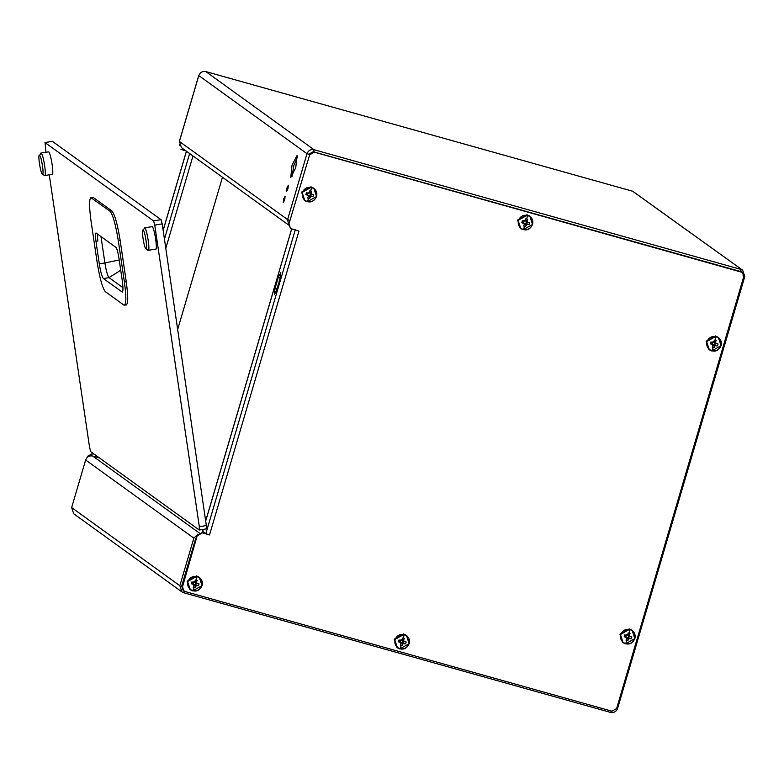 <?xml version="1.0" encoding="UTF-8"?>
<svg xmlns="http://www.w3.org/2000/svg" width="784" height="784" viewBox="0 0 784 784"><rect width="100%" height="100%" fill="white"/><g stroke="black" fill="none" stroke-linecap="round" stroke-linejoin="round"><path stroke-width="1.18" d="M292.02 165.081L290.786 177.468L295.735 167.766L297.116 155.438L292.02 165.081M292.001 176.616L293.833 165.591L297.567 156.731M286.875 188.003L286.513 191.61L287.953 188.777L288.355 185.191L286.875 188.003M283.641 198.979L283.279 202.595L284.719 199.763L285.121 196.167L283.641 198.979M288.718 225.086L181.467 147.647L179.428 141.385M289.414 222.293L289.365 220.284M288.728 224.91L287.601 219.598L306.995 153.693C308.318 150.479 310.66 149.156 314.041 149.724L313.502 151.557L308.808 154.203L306.995 153.693L309.347 154.575L314.041 151.949L740.939 271.617L742.409 272.401L743.791 276.517L616.645 708.54L611.941 711.186L185.044 591.508L183.877 590.95L182.496 586.834L197.274 535.354L201.968 532.708L209.514 534.962L205.839 533.688L202.693 531.317M198.822 75.489L198.793 75.568C200.116 72.353 202.468 71.03 205.839 71.599L205.751 71.579M632.659 191.247L742.683 270.235L744.751 276.409L742.948 275.899M740.929 271.421L741.831 271.999M313.982 151.929L314.041 149.724L205.839 71.599L632.747 191.267L742.683 270.235M743.84 276.35L744.8 276.468L617.606 708.432C616.283 711.647 613.941 712.97 610.56 712.401L183.652 592.733L181.917 591.891L179.85 585.717L193.854 538.128L197.872 534.149M181.917 591.891L73.716 513.765L71.648 507.591L85.652 459.992C86.975 456.778 89.317 455.455 92.698 456.023L99.401 457.905M184.191 590.901L183.652 592.733L184.632 591.371M183.309 590.519L181.653 586.226L195.667 538.628L196.862 536.775M611.53 711.068L610.56 712.401M308.808 154.203L309.386 154.438M289.953 220.471L287.601 219.598L179.399 141.473L198.793 75.568L306.995 153.693M314.041 149.724L740.949 269.402L740.89 271.597M617.645 708.491L616.694 708.373M87.877 456.876L87.69 456.229L92.385 453.583L94.374 454.279M87.387 457.268L87.69 456.229M179.595 145.265L179.389 144.677M180.977 149.362L186.523 151.155M92.698 453.809L88.004 456.455M94.07 454.054L92.385 453.583M177.772 329.113L222.46 177.243M289.178 224.381L290.56 228.497L288.865 224.155L309.651 154.811L314.345 152.165L742.409 272.401M290.56 228.497L298.949 231.084L209.514 534.962M202.282 532.934L197.588 535.58M183.877 590.95L182.192 586.608L197.274 535.354M288.865 224.155L309.651 154.811M206.359 533.943L201.968 532.708M280.113 278.79L280.799 272.636L278.251 277.458L275.017 288.434L274.4 294.627L276.879 289.776L280.113 278.79M276.095 292.06L280.839 275.684M52.371 141.345L161.034 219.667L162.21 223.861L206.819 528.779L199.263 530.013L199.332 526.711L154.742 225.126L153.566 220.931L44.972 142.551L52.44 141.287M52.528 141.316L45.06 142.58L45.923 152.194M49.284 174.901L89.592 447.468L90.758 451.662L199.263 530.013M97.334 233.946L97.824 241.002L95.962 241.315L99.294 263.885C100.607 271.901 101.969 276.791 103.4 278.565L122.294 292.089M93.325 197.509L91.463 197.823C89.102 197.607 88.945 205.31 91.013 220.931L97.138 262.326C99.744 278.34 102.479 288.12 105.34 291.677L123.95 305.113C126.312 305.329 126.459 297.636 124.401 282.015L118.276 240.619C115.669 224.606 112.925 214.816 110.074 211.268L90.885 197.646L93.325 197.509L111.936 210.955C114.797 214.502 117.531 224.283 120.148 240.306L126.263 281.701C128.331 297.322 128.184 305.015 125.812 304.8M123.95 305.113L126.391 304.976M95.962 241.315C95.227 235.739 95.276 232.985 96.118 233.064L95.913 233.005M122.539 291.913L122.01 292.001C123.196 292.109 123.264 288.257 122.235 280.456L118.894 257.877C117.963 252.164 116.992 248.665 115.963 247.401L96.118 233.064M119.207 259.984L104.899 262.944C106.203 270.95 107.575 275.841 109.005 277.624L120.736 270.274M143.139 230.084C141.071 228.134 143.991 247.891 145.912 248.812C147.98 250.772 145.06 231.006 143.139 230.084L144.736 227.899C147.029 229.006 150.538 252.722 148.058 250.37L155.526 249.116C158.005 251.458 154.497 227.742 152.204 226.635L144.481 227.821M145.912 248.812L148.049 250.37M39.582 155.301C37.514 153.35 40.435 173.107 42.346 174.038C44.423 175.988 41.493 156.232 39.582 155.301L41.17 153.115C43.473 154.223 46.981 177.939 44.492 175.596L51.96 174.332C54.449 176.674 50.94 152.968 48.637 151.851L40.925 153.037M42.346 174.038L44.492 175.587M308.141 193.001L307.583 194.893L308.386 196.127L307.789 195.265L309.651 195.794L311.709 191.384L309.847 190.855L309.317 192.942L308.494 193.413L306.407 192.795L305.858 194.677L307.936 195.294L308.386 196.127L307.71 198.097L309.572 198.617L311.081 196.176L313.012 196.686L313.561 194.795L311.63 194.295L311.189 193.472M316.579 196.51C314.012 201.9 310.101 203.291 304.849 200.665L302.095 192.433L311.483 187.141L313.806 188.268C316.462 190.404 317.383 193.148 316.579 196.51L313.806 188.268L311.003 186.798L301.615 192.09L304.378 200.322L307.171 201.792L316.56 196.51M311.493 187.474C307.161 186.749 304.143 188.444 302.448 192.58C301.644 196.951 303.271 199.959 307.348 201.586C311.679 202.311 314.698 200.616 316.393 196.48C317.197 192.109 315.57 189.101 311.493 187.474L310.787 191.11M310.248 196.647L309.651 195.794L307.661 195.726M309.572 198.617L309.523 196.245M311.709 191.384L310.386 193.315L308.524 192.786M307.583 194.893L307.691 192.884M308.651 192.335L310.513 192.864M311.032 193.815L310.033 195.579L311.081 196.176M305.858 194.677L307.142 194.765M313.012 196.686L310.484 195.706M311.63 194.295L310.591 193.687M524.124 220.951L523.565 222.842L524.369 224.077L523.771 223.224L525.633 223.744L527.691 219.334L525.829 218.814L525.309 220.892L524.476 221.362L522.389 220.745L521.84 222.627L524.369 224.077L523.692 226.047L525.554 226.576L527.064 224.126L528.994 224.636L529.543 222.754L527.612 222.244L527.171 221.421M529.318 215.874L526.995 214.747L517.597 220.039L520.36 228.271L523.153 229.741L532.542 224.459L529.788 216.217L527.465 215.09L518.077 220.392L520.831 228.624C526.084 231.241 529.994 229.859 532.561 224.459C533.365 221.108 532.444 218.354 529.788 216.217L529.318 215.874M527.475 215.424C523.144 214.698 520.125 216.394 518.43 220.529C517.626 224.91 519.253 227.909 523.33 229.536C527.661 230.261 530.68 228.565 532.375 224.44C533.179 220.059 531.552 217.05 527.475 215.424L526.77 219.059M526.231 224.596L525.633 223.744L523.643 223.675M525.554 226.576L525.505 224.195M527.691 219.334L526.368 221.264L524.506 220.745M523.565 222.842L523.673 220.833M524.633 220.284L526.505 220.814M527.024 221.764L526.015 223.528L527.064 224.126M521.84 222.627L523.124 222.715M528.994 224.636L526.466 223.656M527.612 222.244L526.574 221.647M712.656 342.167L712.097 344.058L712.901 345.293L712.303 344.441L714.175 344.96L716.223 340.55L714.361 340.031L713.842 342.118L713.009 342.579L710.931 341.961L710.373 343.843L712.46 344.47L712.901 345.293L712.225 347.263L714.097 347.792L714.763 345.813L717.527 345.852L718.085 343.97L716.155 343.461L715.704 342.637M721.084 345.666L718.33 337.434L715.527 335.964L706.129 341.256L708.893 349.488L711.696 350.958L721.074 345.675C721.907 342.324 720.986 339.57 718.33 337.434L715.998 336.307L706.609 341.608L709.373 349.84C714.616 352.457 718.526 351.075 721.094 345.675M716.017 336.64C711.676 335.915 708.658 337.61 706.962 341.746C706.159 346.126 707.785 349.125 711.862 350.752C716.194 351.477 719.212 349.782 720.908 345.656C721.711 341.275 720.084 338.267 716.017 336.64L715.302 340.276M714.763 345.813L714.175 344.96L712.176 344.891M714.097 347.792L714.038 345.411M716.223 340.55L714.9 342.481L713.038 341.961M712.097 344.058L712.205 342.049M713.175 341.501L715.037 342.03M715.557 342.98L714.557 344.744L715.596 345.342M710.373 343.843L711.656 343.931M717.527 345.852L714.998 344.872M716.155 343.461L715.106 342.863M626.455 635.069L625.897 636.951L626.7 638.186L626.102 637.333L627.964 637.853L630.022 633.443L628.16 632.923L627.631 635.011L626.808 635.471L624.721 634.854L624.172 636.745L626.249 637.363L626.7 638.186L626.024 640.165L627.886 640.685L628.562 638.705L631.326 638.744L631.875 636.863L629.944 636.353L629.503 635.53M631.649 629.983L629.317 628.866L619.928 634.158L622.682 642.39L625.485 643.85L634.873 638.578L632.12 630.326L629.797 629.209L620.409 634.501L623.162 642.733C628.415 645.359 632.325 643.968 634.893 638.568C635.697 635.216 634.775 632.472 632.12 630.326L631.649 629.983M629.807 629.542C625.475 628.807 622.457 630.512 620.761 634.638C619.958 639.019 621.585 642.018 625.661 643.644C629.993 644.379 633.011 642.674 634.707 638.548C635.51 634.168 633.884 631.169 629.807 629.542L629.101 633.168M628.562 638.705L627.964 637.853L625.975 637.784M627.886 640.685L627.837 638.303M630.022 633.443L628.699 635.373L626.837 634.854M625.897 636.951L626.004 634.942M626.965 634.403L628.827 634.922M629.346 635.883L628.347 637.637L629.395 638.245M624.172 636.745L625.456 636.824M631.326 638.744L628.797 637.764M629.944 636.353L628.905 635.755M400.742 640.165L400.193 642.047L400.987 643.282L400.399 642.429L402.261 642.949L404.309 638.539L402.447 638.019L401.927 640.107L401.094 640.567L399.017 639.95L398.458 641.841L400.546 642.459L400.987 643.282L400.32 645.252L402.182 645.781L402.858 643.801L405.612 643.84L406.171 641.959L404.24 641.449L403.789 640.626M405.936 635.079L403.613 633.952L394.225 639.254L396.978 647.486L399.781 648.946L409.16 643.674L406.416 635.422L404.093 634.305L394.695 639.597L397.459 647.829C402.702 650.446 406.612 649.064 409.179 643.664C409.993 640.312 409.072 637.559 406.416 635.422L405.936 635.079M404.103 634.638C399.762 633.903 396.753 635.608 395.058 639.734C394.244 644.115 395.871 647.114 399.948 648.74C404.279 649.475 407.298 647.77 408.993 643.644C409.807 639.264 408.17 636.265 404.103 634.638L403.388 638.264M402.858 643.801L402.261 642.949L400.261 642.88M402.182 645.781L402.123 643.399M404.309 638.539L402.986 640.469L401.124 639.95M400.193 642.047L400.301 640.038M401.261 639.499L403.123 640.018M403.642 640.979L402.643 642.733L403.682 643.341M398.458 641.841L399.742 641.92M405.612 643.84L403.084 642.86M404.24 641.449L403.192 640.851M193.619 582.1L193.07 583.992L193.873 585.217L193.276 584.364L195.138 584.893L197.186 580.474L195.324 579.954L194.804 582.042L193.971 582.512L191.894 581.895L191.335 583.776L193.423 584.394L193.873 585.217L193.197 587.196L195.059 587.716L196.559 585.276L198.489 585.785L199.048 583.894L197.117 583.394L196.666 582.561M198.813 577.014L196.49 575.897L187.102 581.189L189.855 589.421L192.658 590.881L202.047 585.609L199.293 577.357L196.97 576.24L187.572 581.532L190.336 589.764C195.579 592.39 199.489 590.999 202.056 585.599C202.87 582.247 201.949 579.503 199.293 577.357L198.813 577.014M196.98 576.573C192.639 575.848 189.63 577.543 187.935 581.669C187.121 586.05 188.758 589.058 192.825 590.685C197.166 591.41 200.175 589.715 201.87 585.579C202.684 581.199 201.047 578.2 196.98 576.573L196.265 580.199M195.735 585.746L195.138 584.893L193.138 584.815M195.059 587.716L195 585.344M197.186 580.474L195.863 582.404L194.001 581.885M193.07 583.992L193.178 581.973M194.138 581.434L196 581.953M196.519 582.914L195.52 584.678L196.559 585.276M191.335 583.776L192.619 583.864M198.489 585.785L195.961 584.795M197.117 583.394L196.069 582.786M182.133 589.411L182.672 589.803M194.177 545.899L193.57 545.733M71.648 507.591L179.85 585.717M85.652 459.992L193.854 538.128M92.698 456.023L199.263 532.973M194.599 544.459L194.001 544.292M186.455 151.243L163.17 230.369M189.63 153.537L164.454 239.071M165.806 248.234L192.972 155.947M295.274 229.81L205.839 533.688M291.658 229.036L206.006 520.066M203.262 529.386L202.664 531.405M276.83 288.943L275.017 288.434M280.064 277.957L278.251 277.458M199.332 526.711L206.8 525.456M154.742 225.126L162.21 223.861M153.566 220.931L161.034 219.667M124.401 282.015L126.263 281.701M118.276 240.619L120.148 240.306M110.074 211.268L111.936 210.955M103.4 278.565L109.005 277.624L122.961 287.699M100.999 236.592L104.899 262.944L99.294 263.885M307.348 201.586L308.641 198.381M523.33 229.536L524.623 226.331M711.862 350.752L713.166 347.547M625.661 643.644L626.955 640.44M399.948 648.74L401.251 645.536M192.825 590.685L194.128 587.481M632.708 191.247L205.8 71.579M198.754 75.509L179.36 141.414M610.599 712.421L183.691 592.753M163.15 230.231L186.406 151.204M291.599 229.016L205.986 519.919M203.193 529.396L202.625 531.346"/></g></svg>
